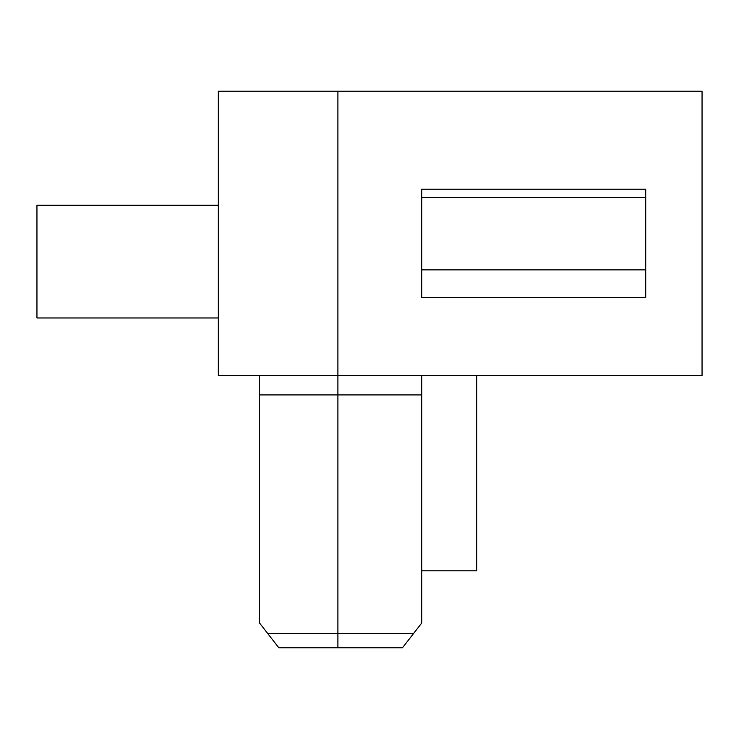 <?xml version="1.0" encoding="UTF-8"?>
<svg xmlns="http://www.w3.org/2000/svg" width="739" height="739" viewBox="0 0 739 739"><rect width="100%" height="100%" fill="white"/><g stroke="black" fill="none" stroke-linecap="round" stroke-linejoin="round"><path stroke-width="1.11" d="M267.694 633.489L337.899 633.489L337.899 394.922L337.899 647.77L278.806 647.77L259.565 623.032L259.565 394.922L337.899 394.922L337.899 91.23L218.338 91.23L218.338 375.68L337.899 375.68L337.899 91.23L702.05 91.23L702.05 375.68L337.899 375.68L337.899 394.922L421.72 394.922L421.72 623.032L402.478 647.77L337.899 647.77L337.899 633.489L413.591 633.489M421.72 375.68L421.72 394.922M645.71 269.874L645.71 189.193L421.72 189.193L421.72 297.355L645.71 297.355L645.71 269.874L421.72 269.874M421.72 570.813L476.683 570.813L476.683 375.68M259.565 394.922L259.565 375.68M218.338 205.285L36.95 205.285L36.95 317.964L218.338 317.964M645.71 197.433L421.72 197.433"/></g></svg>
